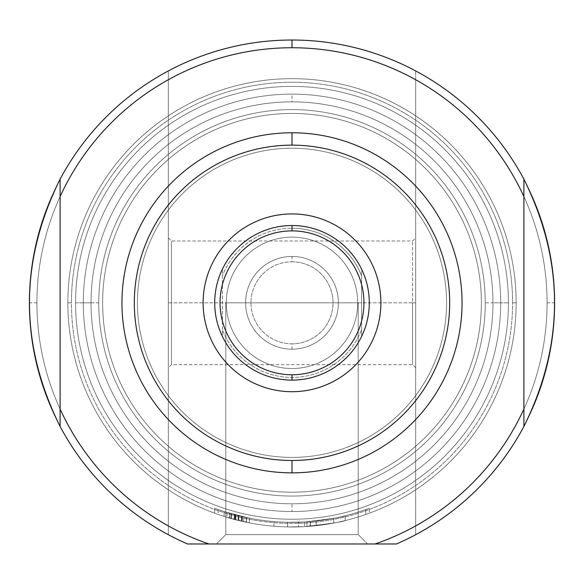 <?xml version="1.0" encoding="UTF-8"?>
<svg xmlns="http://www.w3.org/2000/svg" width="584" height="584" viewBox="0 0 584 584"><rect width="100%" height="100%" fill="white"/><g stroke="black" fill="none" stroke-linecap="round" stroke-linejoin="round"><path stroke-width="0.44" stroke-dasharray="2.92 2.19" d="M225.789 534.608L358.211 534.608L367.577 543.981L216.423 543.981L367.577 543.981L216.423 543.981L367.577 543.981L216.423 543.981L225.789 534.608L216.423 543.981L367.577 543.981L216.423 543.981L225.789 534.608L358.211 534.608L225.789 534.608L216.423 543.981L367.577 543.981L358.211 534.608L225.789 534.608L358.211 534.608L367.577 543.981L358.211 534.608L358.211 302.819L225.789 302.819L225.789 534.608L225.789 302.819L358.211 302.819L225.789 302.819L225.789 534.608L358.211 534.608L358.211 302.819L358.211 534.608L225.789 534.608L225.789 302.819L358.211 302.819L225.789 302.819L358.211 302.819L358.211 534.608L225.789 534.608M36.931 302.819A255.069 255.069 0 0 1 292 47.749A255.069 255.069 0 0 1 375.089 543.981L187.566 543.981A262.8 262.8 0 0 1 292 40.019A262.8 262.8 0 0 1 396.434 543.981L208.911 543.981A255.069 255.069 0 0 1 86.527 151.679A255.069 255.069 0 0 1 497.473 151.679A255.069 255.069 0 0 1 375.089 543.981L208.911 543.981A255.069 255.069 0 0 1 168.331 525.907A255.069 255.069 0 0 0 208.911 543.981L187.566 543.981A262.8 262.8 0 0 1 84.359 141.73A262.8 262.8 0 0 1 499.641 141.73A262.8 262.8 0 0 1 396.434 543.981A262.8 262.8 0 0 0 554.8 302.819A262.8 262.8 0 0 1 415.669 534.703L415.669 79.738A255.069 255.069 0 0 0 168.331 79.738A255.069 255.069 0 0 1 415.669 79.738L415.669 419.531A170.046 170.046 0 0 1 168.331 419.531L168.331 534.703A262.8 262.8 0 0 1 168.331 70.941A262.8 262.8 0 0 0 187.566 543.981A262.8 262.8 0 0 1 168.331 534.703L168.331 70.941L168.331 534.703A262.8 262.8 0 0 0 187.566 543.981A262.8 262.8 0 0 1 84.359 141.73A262.8 262.8 0 0 1 499.641 141.73A262.8 262.8 0 0 1 396.434 543.981L375.089 543.981A255.069 255.069 0 0 0 292 47.749A255.069 255.069 0 0 0 208.911 543.981L375.089 543.981L208.911 543.981A255.069 255.069 0 0 1 86.527 151.679A255.069 255.069 0 0 1 497.473 151.679A255.069 255.069 0 0 1 375.089 543.981A255.069 255.069 0 0 0 415.669 525.907L415.669 534.703A262.8 262.8 0 0 1 396.434 543.981A262.8 262.8 0 0 0 292 40.019A262.8 262.8 0 0 0 168.331 534.703L168.331 419.531A170.046 170.046 0 0 0 415.669 419.531A170.046 170.046 0 0 1 168.331 419.531L168.331 204.999A157.68 157.68 0 0 1 415.669 204.999A157.68 157.68 0 0 0 168.331 204.999L168.331 186.106A170.046 170.046 0 0 1 415.669 186.106A170.046 170.046 0 0 0 168.331 186.106A170.046 170.046 0 0 1 415.669 186.106L415.669 70.941A262.8 262.8 0 0 1 554.8 302.819A262.8 262.8 0 0 0 168.331 70.941L168.331 186.106L168.331 70.941A262.8 262.8 0 0 1 415.669 70.941L415.669 525.907A255.069 255.069 0 0 1 375.089 543.981L208.911 543.981A255.069 255.069 0 0 1 36.931 302.819L29.2 302.819M292 472.865A170.046 170.046 0 0 0 462.046 302.819A170.046 170.046 0 0 0 292 132.772A170.046 170.046 0 0 0 121.954 302.819A170.046 170.046 0 0 0 292 472.865A170.046 170.046 0 0 0 462.046 302.819A170.046 170.046 0 0 0 292 132.772A170.046 170.046 0 0 0 121.954 302.819A170.046 170.046 0 0 0 292 472.865M292 213.934A88.885 88.885 0 0 0 203.115 302.819A88.885 88.885 0 0 0 292 391.711A88.885 88.885 0 0 0 380.885 302.819A88.885 88.885 0 0 0 292 213.934A88.885 88.885 0 0 0 203.115 302.819A88.885 88.885 0 0 0 292 391.711A88.885 88.885 0 0 0 380.885 302.819A88.885 88.885 0 0 0 292 213.934M292 492.195A189.369 189.369 0 0 0 481.369 302.819A189.369 189.369 0 0 0 292 113.449A189.369 189.369 0 0 0 102.631 302.819A189.369 189.369 0 0 0 292 492.195A189.369 189.369 0 0 0 481.369 302.819A189.369 189.369 0 0 0 292 113.449A189.369 189.369 0 0 0 102.631 302.819A189.369 189.369 0 0 0 292 492.195A189.369 189.369 0 0 0 481.369 302.819A189.369 189.369 0 0 0 292 113.449A189.369 189.369 0 0 1 481.369 302.819A189.369 189.369 0 0 1 292 492.195A189.369 189.369 0 0 1 102.631 302.819A189.369 189.369 0 0 1 292 113.449A189.369 189.369 0 0 0 102.631 302.819A189.369 189.369 0 0 0 292 492.195M292 511.518A208.692 208.692 0 0 0 500.692 302.819A208.692 208.692 0 0 0 292 94.126A208.692 208.692 0 0 0 83.308 302.819A208.692 208.692 0 0 0 292 511.518A208.692 208.692 0 0 0 500.692 302.819A208.692 208.692 0 0 0 292 94.126A208.692 208.692 0 0 0 83.308 302.819A208.692 208.692 0 0 0 292 511.518L292 503.788A200.962 200.962 0 0 1 91.038 302.819A200.962 200.962 0 0 1 292 101.857A200.962 200.962 0 0 1 492.962 302.819A200.962 200.962 0 0 1 292 503.788A200.962 200.962 0 0 0 492.962 302.819A200.962 200.962 0 0 0 292 101.857L292 94.126A208.692 208.692 0 0 1 500.692 302.819A208.692 208.692 0 0 1 292 511.518A208.692 208.692 0 0 1 83.308 302.819A208.692 208.692 0 0 1 292 94.126A208.692 208.692 0 0 1 500.692 302.819A208.692 208.692 0 0 1 292 511.518A208.692 208.692 0 0 1 83.308 302.819A208.692 208.692 0 0 1 292 94.126M292 457.411A154.585 154.585 0 0 0 446.585 302.819A154.585 154.585 0 0 0 292 148.234A154.585 154.585 0 0 0 137.415 302.819A154.585 154.585 0 0 0 292 457.411A154.585 154.585 0 0 0 446.585 302.819A154.585 154.585 0 0 0 292 148.234A154.585 154.585 0 0 0 137.415 302.819A154.585 154.585 0 0 0 292 457.411A154.585 154.585 0 0 1 137.415 302.819A154.585 154.585 0 0 1 292 148.234A154.585 154.585 0 0 0 137.415 302.819A154.585 154.585 0 0 0 292 457.411A154.585 154.585 0 0 0 446.585 302.819A154.585 154.585 0 0 0 292 148.234A154.585 154.585 0 0 1 446.585 302.819A154.585 154.585 0 0 1 292 457.411M60.115 196.56L60.115 409.085L60.115 196.56M523.885 409.085L523.885 196.56L523.885 409.085M412.581 302.819L412.581 364.657L412.581 302.819L415.669 302.819L415.669 237.892L415.669 367.745L415.669 237.892L415.669 302.819L412.581 302.819L412.581 240.988L412.581 302.819L171.419 302.819L171.419 240.988L171.419 364.657L171.419 302.819L412.581 302.819L412.581 364.657L412.581 302.819M168.331 302.819L168.331 237.892L168.331 367.745L168.331 237.892L168.331 302.819L171.419 302.819L171.419 240.988L171.419 302.819L168.331 302.819L168.331 367.745L168.331 302.819M415.669 400.639A157.68 157.68 0 0 1 168.331 400.639A157.68 157.68 0 0 0 415.669 400.639L415.669 186.106A170.046 170.046 0 0 0 168.331 186.106L168.331 419.531A170.046 170.046 0 0 0 415.669 419.531L415.669 400.639M102.631 302.819A189.369 189.369 0 0 1 292 113.449A189.369 189.369 0 0 1 481.369 302.819A189.369 189.369 0 0 1 292 492.195A189.369 189.369 0 0 1 102.631 302.819A189.369 189.369 0 0 1 292 113.449A189.369 189.369 0 0 1 481.369 302.819A189.369 189.369 0 0 1 292 492.195A189.369 189.369 0 0 1 102.631 302.819A189.369 189.369 0 0 0 292 492.195A189.369 189.369 0 0 0 481.369 302.819A189.369 189.369 0 0 1 292 492.195A189.369 189.369 0 0 1 102.631 302.819A189.369 189.369 0 0 1 292 113.449A189.369 189.369 0 0 1 481.369 302.819A189.369 189.369 0 0 0 292 113.449A189.369 189.369 0 0 0 102.631 302.819M83.308 302.819A208.692 208.692 0 0 1 292 94.126A208.692 208.692 0 0 1 500.692 302.819A208.692 208.692 0 0 1 292 511.518A208.692 208.692 0 0 1 83.308 302.819A208.692 208.692 0 0 1 292 94.126A208.692 208.692 0 0 1 500.692 302.819A208.692 208.692 0 0 1 292 511.518A208.692 208.692 0 0 1 83.308 302.819A208.692 208.692 0 0 0 292 511.518A208.692 208.692 0 0 0 500.692 302.819L492.962 302.819A200.962 200.962 0 0 0 292 101.857A200.962 200.962 0 0 0 91.038 302.819A200.962 200.962 0 0 0 292 503.788A200.962 200.962 0 0 0 492.962 302.819A200.962 200.962 0 0 0 292 101.857A200.962 200.962 0 0 0 91.038 302.819A200.962 200.962 0 0 1 292 101.857A200.962 200.962 0 0 1 492.962 302.819A200.962 200.962 0 0 0 292 101.857A200.962 200.962 0 0 0 91.038 302.819A200.962 200.962 0 0 1 292 101.857A200.962 200.962 0 0 1 492.962 302.819A200.962 200.962 0 0 1 292 503.788A200.962 200.962 0 0 1 91.038 302.819A200.962 200.962 0 0 0 292 503.788A200.962 200.962 0 0 0 492.962 302.819A200.962 200.962 0 0 1 292 503.788A200.962 200.962 0 0 1 91.038 302.819A200.962 200.962 0 0 0 292 503.788A200.962 200.962 0 0 0 492.962 302.819A200.962 200.962 0 0 1 292 503.788A200.962 200.962 0 0 1 91.038 302.819L83.308 302.819A208.692 208.692 0 0 0 292 511.518A208.692 208.692 0 0 0 500.692 302.819A208.692 208.692 0 0 0 292 94.126A208.692 208.692 0 0 0 83.308 302.819A208.692 208.692 0 0 1 292 94.126A208.692 208.692 0 0 1 500.692 302.819M137.415 302.819A154.585 154.585 0 0 1 292 148.234A154.585 154.585 0 0 1 446.585 302.819A154.585 154.585 0 0 1 292 457.411A154.585 154.585 0 0 1 137.415 302.819A154.585 154.585 0 0 1 292 148.234A154.585 154.585 0 0 1 446.585 302.819A154.585 154.585 0 0 1 292 457.411A154.585 154.585 0 0 1 137.415 302.819A154.585 154.585 0 0 1 292 148.234A154.585 154.585 0 0 1 446.585 302.819A154.585 154.585 0 0 0 292 148.234A154.585 154.585 0 0 0 137.415 302.819A154.585 154.585 0 0 0 292 457.411A154.585 154.585 0 0 0 446.585 302.819A154.585 154.585 0 0 1 292 457.411A154.585 154.585 0 0 1 137.415 302.819M75.577 302.819A216.423 216.423 0 0 1 292 86.395A216.423 216.423 0 0 1 508.423 302.819A216.423 216.423 0 0 0 292 86.395A216.423 216.423 0 0 0 75.577 302.819A216.423 216.423 0 0 0 292 519.242A216.423 216.423 0 0 0 508.423 302.819A216.423 216.423 0 0 1 292 519.242A216.423 216.423 0 0 1 75.577 302.819L91.038 302.819A200.962 200.962 0 0 1 292 101.857A200.962 200.962 0 0 1 492.962 302.819L508.423 302.819A216.423 216.423 0 0 0 292 86.395A216.423 216.423 0 0 0 75.577 302.819A216.423 216.423 0 0 1 292 86.395A216.423 216.423 0 0 1 508.423 302.819L492.962 302.819A200.962 200.962 0 0 0 292 101.857A200.962 200.962 0 0 0 91.038 302.819A200.962 200.962 0 0 1 292 101.857A200.962 200.962 0 0 1 492.962 302.819A200.962 200.962 0 0 0 292 101.857A200.962 200.962 0 0 0 91.038 302.819A200.962 200.962 0 0 1 292 101.857A200.962 200.962 0 0 1 492.962 302.819L485.238 302.819A193.238 193.238 0 0 0 292 109.588A193.238 193.238 0 0 0 98.762 302.819A193.238 193.238 0 0 1 292 109.588A193.238 193.238 0 0 1 485.238 302.819A193.238 193.238 0 0 1 292 496.057A193.238 193.238 0 0 1 98.762 302.819A193.238 193.238 0 0 0 292 496.057A193.238 193.238 0 0 0 485.238 302.819L492.962 302.819A200.962 200.962 0 0 1 292 503.788A200.962 200.962 0 0 1 91.038 302.819L98.762 302.819A193.238 193.238 0 0 1 292 109.588A193.238 193.238 0 0 1 485.238 302.819A193.238 193.238 0 0 0 292 109.588A193.238 193.238 0 0 0 98.762 302.819L75.577 302.819A216.423 216.423 0 0 0 292 519.242A216.423 216.423 0 0 0 508.423 302.819A216.423 216.423 0 0 1 292 519.242A216.423 216.423 0 0 1 75.577 302.819M512.584 302.819A220.584 220.584 0 0 0 292 82.242A220.584 220.584 0 0 0 71.416 302.819A220.584 220.584 0 0 0 292 523.403A220.584 220.584 0 0 0 512.584 302.819A220.584 220.584 0 0 1 292 523.403A220.584 220.584 0 0 1 71.416 302.819A220.584 220.584 0 0 1 292 82.242A220.584 220.584 0 0 1 512.584 302.819A220.584 220.584 0 0 1 292 523.403A220.584 220.584 0 0 1 71.416 302.819L67.846 302.819A224.154 224.154 0 0 0 292 526.972A224.154 224.154 0 0 0 516.154 302.819A224.154 224.154 0 0 1 292 526.972A224.154 224.154 0 0 1 67.846 302.819A224.154 224.154 0 0 1 292 78.665A224.154 224.154 0 0 1 516.154 302.819A224.154 224.154 0 0 0 292 78.665A224.154 224.154 0 0 0 67.846 302.819A224.154 224.154 0 0 0 292 526.972A224.154 224.154 0 0 0 516.154 302.819L512.584 302.819L516.154 302.819A224.154 224.154 0 0 1 292 526.972A224.154 224.154 0 0 1 67.846 302.819L71.416 302.819A220.584 220.584 0 0 0 292 523.403A220.584 220.584 0 0 0 512.584 302.819A220.584 220.584 0 0 0 292 82.242A220.584 220.584 0 0 0 71.416 302.819A220.584 220.584 0 0 1 292 82.242A220.584 220.584 0 0 1 512.584 302.819M214.708 513.226A224.154 224.154 0 0 0 369.292 513.226A224.154 224.154 0 0 1 214.708 513.226A224.154 224.154 0 0 0 369.292 513.226A224.154 224.154 0 0 1 214.708 513.226L214.708 508.277L214.708 513.226M369.292 508.277A219.518 219.518 0 0 1 214.708 508.277A219.518 219.518 0 0 0 369.292 508.277L369.292 513.226L369.292 508.277A219.518 219.518 0 0 1 214.708 508.277A219.518 219.518 0 0 0 369.292 508.277M218.182 509.555A219.518 219.518 0 0 0 365.818 509.555A219.518 219.518 0 0 1 218.182 509.555L218.182 514.467A224.154 224.154 0 0 0 365.818 514.467A224.154 224.154 0 0 1 218.182 514.467A224.154 224.154 0 0 0 365.818 514.467A224.154 224.154 0 0 1 218.182 514.467L218.182 509.555A219.518 219.518 0 0 0 365.818 509.555L365.818 514.467L365.818 509.555A219.518 219.518 0 0 1 218.182 509.555M227.03 517.351A224.154 224.154 0 0 1 224.088 516.438A224.154 224.154 0 0 0 249.273 522.862A224.154 224.154 0 0 1 224.088 516.438A224.154 224.154 0 0 0 249.273 522.862A224.154 224.154 0 0 1 224.088 516.438A224.154 224.154 0 0 0 249.273 522.862A224.154 224.154 0 0 1 238.805 520.57A224.154 224.154 0 0 0 249.273 522.862A224.154 224.154 0 0 1 224.088 516.438A224.154 224.154 0 0 0 235.863 519.833A224.154 224.154 0 0 1 224.088 516.438L243.711 521.709A224.154 224.154 0 0 1 224.088 516.438A224.154 224.154 0 0 0 249.273 522.862A224.154 224.154 0 0 1 224.088 516.438A224.154 224.154 0 0 0 249.273 522.862L229.607 518.117A224.154 224.154 0 0 0 249.273 522.862L235.367 519.702L224.088 516.438L235.206 519.658A224.154 224.154 0 0 1 224.088 516.438A224.154 224.154 0 0 0 249.273 522.862A224.154 224.154 0 0 1 238.148 520.41L246.324 522.271A224.154 224.154 0 0 1 227.03 517.351L227.03 512.504A219.518 219.518 0 0 0 235.534 514.949L235.534 519.745A224.154 224.154 0 0 1 224.088 516.438A224.154 224.154 0 0 0 249.273 522.862A224.154 224.154 0 0 1 235.534 519.745L235.534 514.949A219.518 219.518 0 0 0 249.273 518.139A219.518 219.518 0 0 1 224.088 511.569A219.518 219.518 0 0 0 235.863 515.037L235.863 519.833A224.154 224.154 0 0 1 224.088 516.438A224.154 224.154 0 0 0 249.273 522.862A224.154 224.154 0 0 1 238.805 520.57A224.154 224.154 0 0 0 249.273 522.862A224.154 224.154 0 0 1 224.088 516.438A224.154 224.154 0 0 0 235.863 519.833L235.863 515.037A219.518 219.518 0 0 1 224.088 511.569L224.088 516.438L243.711 521.709A224.154 224.154 0 0 1 224.088 516.438A224.154 224.154 0 0 0 249.273 522.862A224.154 224.154 0 0 1 224.088 516.438A224.154 224.154 0 0 0 249.273 522.862L229.607 518.117A224.154 224.154 0 0 0 249.273 522.862L236.615 520.023L246.652 522.337L224.088 516.438L235.206 519.658A224.154 224.154 0 0 1 224.088 516.438L224.088 511.569A219.518 219.518 0 0 0 249.273 518.139L249.273 522.862L249.273 518.139A219.518 219.518 0 0 1 238.805 515.796A219.518 219.518 0 0 0 249.273 518.139L249.273 522.862L249.273 518.139L249.273 522.862L249.273 518.139L249.273 522.862L249.273 518.139L249.273 522.862L249.273 518.139L224.088 511.569L224.088 516.438L224.088 511.569L224.088 516.438L224.088 511.569L224.088 516.438L224.088 511.569L231.607 513.869L224.088 511.569L224.088 516.438L224.088 511.569L224.088 516.438L224.088 511.569L249.273 518.139A219.518 219.518 0 0 1 224.088 511.569L224.088 516.438L224.088 511.569A219.518 219.518 0 0 0 235.534 514.949L235.534 519.745L235.534 514.949A219.518 219.518 0 0 0 238.476 515.709L238.476 520.49L238.476 515.709A219.518 219.518 0 0 0 246.324 517.534L246.324 522.271L246.324 517.534A219.518 219.518 0 0 0 249.273 518.139L249.273 522.862L249.273 518.139A219.518 219.518 0 0 1 229.607 513.285L229.607 518.117L229.607 513.285L249.273 518.139L249.273 522.862L249.273 518.139A219.518 219.518 0 0 1 224.088 511.569L224.088 516.438L224.088 511.569A219.518 219.518 0 0 0 249.273 518.139A219.518 219.518 0 0 1 224.088 511.569L224.088 516.438L224.088 511.569A219.518 219.518 0 0 0 243.711 516.957L243.711 521.709L243.711 516.957L224.088 511.569L224.088 516.438L224.088 511.569A219.518 219.518 0 0 0 227.03 512.504L227.03 517.351M273.933 526.242A224.154 224.154 0 0 0 333.69 523.067L310.067 526.242A224.154 224.154 0 0 1 298.95 526.863L287.576 526.929A224.154 224.154 0 0 1 273.933 526.242A224.154 224.154 0 0 0 306.936 526.476A224.154 224.154 0 0 1 273.933 526.242A224.154 224.154 0 0 0 287.642 526.929L304.505 526.622C330.004 523.724 343.553 521.709 345.151 520.585A224.154 224.154 0 0 1 273.933 526.242A224.154 224.154 0 0 0 306.936 526.476A224.154 224.154 0 0 1 273.933 526.242A224.154 224.154 0 0 0 345.151 520.585A224.154 224.154 0 0 1 316.141 525.673A224.154 224.154 0 0 0 345.151 520.585A224.154 224.154 0 0 1 316.141 525.673A224.154 224.154 0 0 0 345.151 520.585C343.553 521.709 330.004 523.724 304.505 526.622L287.642 526.929A224.154 224.154 0 0 1 273.933 526.242A224.154 224.154 0 0 0 287.576 526.929L298.95 526.863A224.154 224.154 0 0 0 310.067 526.242L333.69 523.067A224.154 224.154 0 0 1 273.933 526.242L273.933 521.592A219.518 219.518 0 0 0 345.151 515.803C343.728 516.928 330.179 518.986 304.505 521.979L287.642 522.293A219.518 219.518 0 0 1 273.933 521.592A219.518 219.518 0 0 0 306.936 521.826A219.518 219.518 0 0 1 273.933 521.592A219.518 219.518 0 0 0 287.576 522.293L298.95 522.227A219.518 219.518 0 0 0 310.067 521.592L333.69 518.344L333.69 523.067L333.69 518.344A219.518 219.518 0 0 1 273.933 521.592L273.933 526.242L273.933 521.592A219.518 219.518 0 0 0 306.936 521.826L306.936 526.476L306.936 521.826A219.518 219.518 0 0 1 273.933 521.592A219.518 219.518 0 0 0 333.69 518.344L310.067 521.592L310.067 526.242L310.067 521.592A219.518 219.518 0 0 1 298.95 522.227L298.592 526.877L298.592 522.235L287.576 522.293L287.576 526.929L287.576 522.293A219.518 219.518 0 0 1 273.933 521.592A219.518 219.518 0 0 0 287.642 522.293L304.505 521.979L304.505 526.622L304.505 521.979C330.179 518.986 343.728 516.928 345.151 515.803A219.518 219.518 0 0 1 316.141 521.008A219.518 219.518 0 0 0 345.151 515.803L345.151 520.585L345.151 515.803A219.518 219.518 0 0 1 316.141 521.008L316.141 525.673L316.141 521.008A219.518 219.518 0 0 0 345.151 515.803A219.518 219.518 0 0 1 273.933 521.592L273.933 526.242M238.805 515.796L238.805 520.57L238.805 515.796A219.518 219.518 0 0 0 249.273 518.139L249.273 522.862L249.273 518.139A219.518 219.518 0 0 1 224.088 511.569A219.518 219.518 0 0 0 235.206 514.862L229.41 513.226L229.41 518.059L229.41 513.226L224.088 511.569L224.088 516.438L224.088 511.569L224.088 516.438L224.088 511.569L235.367 514.905L249.273 518.139L249.273 522.862L249.273 518.139A219.518 219.518 0 0 1 238.805 515.796M235.863 515.037L235.863 519.833L235.863 515.037A219.518 219.518 0 0 1 224.088 511.569L224.088 516.438L224.088 511.569A219.518 219.518 0 0 0 249.273 518.139L249.273 522.862L249.273 518.139A219.518 219.518 0 0 1 224.088 511.569A219.518 219.518 0 0 0 235.863 515.037M231.607 513.869L231.607 518.687L231.607 513.869L231.607 518.687L231.607 513.869L224.088 511.569L231.607 513.869M234.549 514.686L246.652 517.599L234.549 514.686L234.549 519.49L246.652 522.337L246.652 517.599L246.652 522.337L234.549 519.49L234.549 514.686L234.549 519.49L234.549 514.686L241.469 516.438L241.469 521.205L241.469 516.438L246.652 517.599L241.878 516.541L241.878 521.3L241.878 516.541L234.549 514.686M246.324 517.534L246.324 522.271L242.316 521.395L242.316 516.643L238.148 515.628A219.518 219.518 0 0 0 246.324 517.534L246.324 522.271L246.324 517.534L242.316 516.643L242.316 521.395L238.148 520.41A224.154 224.154 0 0 0 246.324 522.271L246.324 517.534A219.518 219.518 0 0 1 238.476 515.709L238.476 520.49L238.476 515.709A219.518 219.518 0 0 1 235.534 514.949L235.534 519.745L235.534 514.949A219.518 219.518 0 0 1 224.088 511.569L224.088 516.438L224.088 511.569L249.273 518.139L224.088 511.569L224.088 516.438L224.088 511.569A219.518 219.518 0 0 0 249.273 518.139L249.273 522.862L249.273 518.139A219.518 219.518 0 0 1 246.324 517.534L246.324 522.271L246.324 517.534A219.518 219.518 0 0 1 238.476 515.709L238.476 520.49L238.476 515.709A219.518 219.518 0 0 1 235.534 514.949L235.534 519.745L235.534 514.949A219.518 219.518 0 0 1 224.088 511.569L224.088 516.438L224.088 511.569A219.518 219.518 0 0 0 249.273 518.139A219.518 219.518 0 0 1 224.088 511.569L243.711 516.957A219.518 219.518 0 0 1 224.088 511.569A219.518 219.518 0 0 0 249.273 518.139L229.607 513.285A219.518 219.518 0 0 0 249.273 518.139L249.273 522.862L249.273 518.139A219.518 219.518 0 0 1 238.148 515.628L238.148 520.41L238.148 515.628L238.148 520.41L238.148 515.628L242.316 516.643L242.331 521.403L242.331 516.643L235.367 514.905L235.367 519.702L235.367 514.905L234.191 514.592L234.191 519.395L234.191 514.592L230.972 513.679L230.972 518.504L230.972 513.679L224.088 511.569L224.088 516.438L224.088 511.569A219.518 219.518 0 0 0 249.273 518.139L249.273 522.862L249.273 518.139L242.331 516.643L246.324 517.534L246.324 522.271M235.206 514.862L235.206 519.658L235.206 514.862A219.518 219.518 0 0 1 224.088 511.569L235.206 514.862L235.206 519.658L235.206 514.862M292 261.8A41.019 41.019 0 0 1 333.019 302.819A41.019 41.019 0 0 1 292 343.845A41.019 41.019 0 0 1 250.981 302.819A41.019 41.019 0 0 1 292 261.8L292 256.442A46.377 46.377 0 0 0 245.623 302.819A46.377 46.377 0 0 0 292 349.195A46.377 46.377 0 0 0 338.377 302.819A46.377 46.377 0 0 0 292 256.442A46.377 46.377 0 0 0 245.623 302.819A46.377 46.377 0 0 0 292 349.195A46.377 46.377 0 0 0 338.377 302.819A46.377 46.377 0 0 0 292 256.442A46.377 46.377 0 0 1 338.377 302.819A46.377 46.377 0 0 1 292 349.195L292 343.845A41.019 41.019 0 0 0 333.019 302.819A41.019 41.019 0 0 0 292 261.8A41.019 41.019 0 0 0 250.981 302.819A41.019 41.019 0 0 0 292 343.845M292 368.519A65.7 65.7 0 0 0 357.7 302.819A65.7 65.7 0 0 0 292 237.119A65.7 65.7 0 0 0 226.3 302.819A65.7 65.7 0 0 0 292 368.519A65.7 65.7 0 0 0 357.7 302.819A65.7 65.7 0 0 0 292 237.119A65.7 65.7 0 0 0 226.3 302.819A65.7 65.7 0 0 0 292 368.519A65.7 65.7 0 0 0 357.7 302.819A65.7 65.7 0 0 0 292 237.119A65.7 65.7 0 0 1 357.7 302.819A65.7 65.7 0 0 1 292 368.519A65.7 65.7 0 0 1 226.3 302.819A65.7 65.7 0 0 1 292 237.119A65.7 65.7 0 0 0 226.3 302.819A65.7 65.7 0 0 0 292 368.519M292 225.526A77.292 77.292 0 0 0 214.708 302.819A77.292 77.292 0 0 0 292 380.118A77.292 77.292 0 0 0 369.292 302.819A77.292 77.292 0 0 0 292 225.526A77.292 77.292 0 0 0 214.708 302.819A77.292 77.292 0 0 0 292 380.118A77.292 77.292 0 0 1 222.438 336.515L222.438 329.807A74.613 74.613 0 0 0 361.562 329.807L361.562 336.515A77.292 77.292 0 0 1 292 380.118A77.292 77.292 0 0 0 369.292 302.819A77.292 77.292 0 0 0 292 225.526A77.292 77.292 0 0 1 361.562 269.129L361.562 336.515A77.292 77.292 0 0 1 292 380.118A77.292 77.292 0 0 0 369.292 302.819A77.292 77.292 0 0 0 292 225.526A77.292 77.292 0 0 0 214.708 302.819A77.292 77.292 0 0 0 292 380.118A77.292 77.292 0 0 1 222.438 336.515L222.438 269.129A77.292 77.292 0 0 1 292 225.526A77.292 77.292 0 0 0 214.708 302.819A77.292 77.292 0 0 0 292 380.118A77.292 77.292 0 0 0 369.292 302.819A77.292 77.292 0 0 0 222.438 269.129L222.438 329.807A74.613 74.613 0 0 0 361.562 329.807L361.562 275.831A74.613 74.613 0 0 0 222.438 275.831A74.613 74.613 0 0 1 292 228.205L292 225.526A77.292 77.292 0 0 1 361.562 269.129L361.562 275.831A74.613 74.613 0 0 0 292 228.205M292 503.788A200.962 200.962 0 0 1 91.038 302.819A200.962 200.962 0 0 1 292 101.857M225.789 302.819L358.211 302.819L225.789 302.819M547.069 302.819L554.8 302.819M415.669 302.819L415.669 367.745L415.669 302.819M171.419 302.819L171.419 364.657L171.419 302.819M516.154 302.819A224.154 224.154 0 0 0 292 78.665A224.154 224.154 0 0 0 67.846 302.819A224.154 224.154 0 0 1 292 78.665A224.154 224.154 0 0 1 516.154 302.819M485.238 302.819A193.238 193.238 0 0 1 292 496.057A193.238 193.238 0 0 1 98.762 302.819A193.238 193.238 0 0 0 292 496.057A193.238 193.238 0 0 0 485.238 302.819M492.962 302.819A200.962 200.962 0 0 1 292 503.788A200.962 200.962 0 0 1 91.038 302.819A200.962 200.962 0 0 0 292 503.788A200.962 200.962 0 0 0 492.962 302.819A200.962 200.962 0 0 1 292 503.788A200.962 200.962 0 0 1 91.038 302.819M310.418 521.563L310.418 526.213L310.418 521.563M287.642 522.293L287.642 526.929L287.642 522.293M345.151 515.803L345.151 520.585L345.151 515.803M316.141 521.008L316.141 525.673L316.141 521.008M306.936 521.826L306.936 526.476L306.936 521.826M292 256.442A46.377 46.377 0 0 1 338.377 302.819A46.377 46.377 0 0 1 292 349.195A46.377 46.377 0 0 1 245.623 302.819A46.377 46.377 0 0 1 292 256.442A46.377 46.377 0 0 0 245.623 302.819A46.377 46.377 0 0 0 292 349.195M168.331 237.892L171.419 240.988L412.581 240.988L415.669 237.892M415.669 367.745L412.581 364.657L171.419 364.657L168.331 367.745M249.273 518.139L249.273 522.862M238.148 515.628L238.148 520.41"/><path stroke-width="0.88" d="M292 47.749A255.069 255.069 0 0 0 60.115 196.56L60.115 179.149C19.257 261.596 19.257 344.042 60.115 426.495L60.115 409.085L60.115 426.495A262.8 262.8 0 0 0 187.566 543.981A262.8 262.8 0 0 1 60.115 426.495C19.257 344.042 19.257 261.596 60.115 179.149L60.115 409.085A255.069 255.069 0 0 0 208.911 543.981L375.089 543.981A255.069 255.069 0 0 0 523.885 409.085L523.885 196.56A255.069 255.069 0 0 0 60.115 196.56L60.115 409.085A255.069 255.069 0 0 0 208.911 543.981L375.089 543.981A255.069 255.069 0 0 0 523.885 409.085L523.885 179.149C564.743 261.596 564.743 344.042 523.885 426.495A262.8 262.8 0 0 1 396.434 543.981A262.8 262.8 0 0 0 523.885 426.495L523.885 409.085L523.885 426.495C564.743 344.042 564.743 261.596 523.885 179.149L523.885 196.56L523.885 179.149A262.8 262.8 0 0 0 60.115 179.149A262.8 262.8 0 0 1 523.885 179.149L523.885 196.56A255.069 255.069 0 0 0 292 47.749L292 40.019M292 132.772A170.046 170.046 0 0 1 462.046 302.819A170.046 170.046 0 0 1 292 472.865A170.046 170.046 0 0 1 121.954 302.819A170.046 170.046 0 0 1 292 132.772L292 145.139A157.68 157.68 0 0 0 134.32 302.819A157.68 157.68 0 0 0 292 460.499A157.68 157.68 0 0 0 449.68 302.819A157.68 157.68 0 0 0 292 145.139A157.68 157.68 0 0 1 449.68 302.819A157.68 157.68 0 0 1 292 460.499L292 472.865A170.046 170.046 0 0 0 462.046 302.819A170.046 170.046 0 0 0 292 132.772A170.046 170.046 0 0 0 121.954 302.819A170.046 170.046 0 0 0 292 472.865M292 391.711A88.885 88.885 0 0 0 380.885 302.819A88.885 88.885 0 0 0 292 213.934A88.885 88.885 0 0 0 203.115 302.819A88.885 88.885 0 0 0 292 391.711A88.885 88.885 0 0 1 203.115 302.819A88.885 88.885 0 0 1 292 213.934A88.885 88.885 0 0 1 380.885 302.819A88.885 88.885 0 0 1 292 391.711M292 374.76A71.941 71.941 0 0 0 363.942 302.819A71.941 71.941 0 0 0 292 230.884A71.941 71.941 0 0 0 220.058 302.819A71.941 71.941 0 0 0 292 374.76L292 380.118A77.292 77.292 0 0 1 214.708 302.819A77.292 77.292 0 0 1 292 225.526A77.292 77.292 0 0 1 369.292 302.819A77.292 77.292 0 0 1 292 380.118A77.292 77.292 0 0 0 369.292 302.819A77.292 77.292 0 0 0 292 225.526L292 230.884A71.941 71.941 0 0 1 363.942 302.819A71.941 71.941 0 0 1 292 374.76A71.941 71.941 0 0 1 220.058 302.819A71.941 71.941 0 0 1 292 230.884M375.089 543.981L396.434 543.981L375.089 543.981M187.566 543.981L208.911 543.981L187.566 543.981M292 145.139A157.68 157.68 0 0 0 134.32 302.819A157.68 157.68 0 0 0 292 460.499M292 380.118A77.292 77.292 0 0 1 214.708 302.819A77.292 77.292 0 0 1 292 225.526"/></g></svg>
